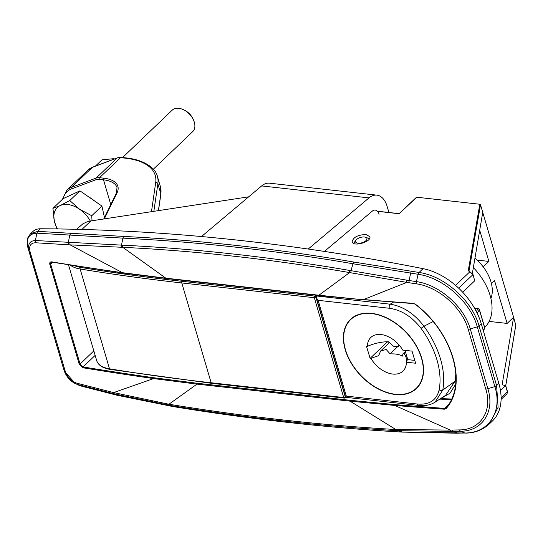 <?xml version="1.0" encoding="UTF-8"?>
<svg xmlns="http://www.w3.org/2000/svg" width="543" height="543" viewBox="0 0 543 543"><rect width="100%" height="100%" fill="white"/><g stroke="black" fill="none" stroke-linecap="round" stroke-linejoin="round"><path stroke-width="0.81" d="M479.707 230.232L488.883 261.407L477.025 260.09M489.107 321.415L507.135 323.418L494.517 280.568L491.408 283.534M488.883 261.407L483.175 266.851M472.39 273.278L482.741 212.374L513.603 317.241L507.135 323.418M366.016 234.508C357.762 234.868 353.147 237.305 352.156 241.818C353.262 247.174 371.792 241.791 369.824 236.68L366.016 234.508M248.701 196.824L90.063 221.069L86.629 222.012L82.794 223.892L76.597 229.302M482.741 212.374L480.514 204.813L479.822 204.249L416.712 197.218L399.838 213.127A0.591 0.394 -133.3 0 0 399.499 213.365M515.775 325.148L513.603 317.241L502.241 384.077A2.966 1.378 163.6 0 0 502.255 384.396A2.966 1.378 163.6 0 0 503.483 385.102L505.574 385.679L500.463 390.553M413.678 303.51L415.49 304.27C452.774 332.567 468.018 384.152 446.17 408.526L444.391 409.191L444.541 408.377L446.034 407.813A0.591 0.428 -140.5 0 0 446.007 407.841L445.918 407.936M451.403 431.42A2.966 1.758 88.8 0 1 450.296 430.09L452.197 430.042L453.29 431.373L451.403 431.42L396.892 430.647C322.807 426.411 247.126 417.981 169.844 405.356L114.546 393.899L77.778 384.512L75.558 383.738L64.393 371.276L64.189 370.611L65.248 371.31C67.461 377.324 71.343 381.295 76.902 383.215L113.65 392.596L168.934 404.243C246.155 416.868 321.775 425.291 395.806 429.513L450.296 430.09L394.727 405.431L350.086 401.162A0.591 0.353 -83.6 0 1 350.249 400.32L394.883 404.616L394.727 405.431A3570.782 1660.331 163.6 0 0 444.391 409.191M452.197 430.049L459.364 429.92C480.27 430.002 492.759 411.234 485.849 389.256L468.263 329.506C462.303 307.718 438.174 286.656 416.379 283.846L416.427 281.634C439.158 284.647 464.089 306.483 470.34 329.194L487.926 388.937C495.087 411.791 482.225 431.298 460.464 431.251L453.29 431.373L457.668 433.144L464.842 433.022L460.464 431.251L459.371 429.92M416.4 283.853L406.822 282.387L363.566 299.553A3570.782 1660.331 -16.4 0 0 413.23 303.32M76.902 383.215L77.778 384.512L81.925 386.256L116.867 395.189L172.491 406.463C250.798 419.277 327.477 427.823 402.519 432.085L464.883 433.015C488.822 433.131 502.777 411.635 494.87 386.575L496.601 385.591L479.021 325.848L477.283 326.832C470.421 301.732 443.007 277.683 418.124 274.29L352.977 263.755C275.247 250.384 198.568 241.845 122.949 238.133L36.87 233.171C28.854 233.612 25.888 238.526 27.971 247.913L63.402 368.269L29.037 251.165C27.517 244.33 29.641 240.78 35.404 240.529L122.704 245.178C197.353 248.87 273.041 257.294 349.753 270.468L406.89 280.168A2.966 1.514 98.9 0 0 406.822 282.387L349.617 272.579L318.904 295.222L363.824 299.838L319.175 295.535A0.591 0.353 -83.6 0 1 318.904 295.222L165.832 278.172L122.453 272.701L70.176 244.893L35.56 242.769C30.625 242.925 28.799 245.931 30.075 251.796L29.037 251.165L27.971 247.913C26.383 238.9 27.225 238.133 30.53 233.795L37.772 231.345L123.804 236.443C199.451 240.162 276.149 248.701 353.914 262.072L419.06 272.464C444.283 275.939 472.05 300.394 479.014 325.848L481.261 323.709A59.363 39.021 -133.7 0 0 423.065 268.649A2574.539 1692.436 -133.7 0 0 40.481 228.766A20.777 13.656 -133.7 0 0 32.96 231.481L30.53 233.795M37.806 231.345L36.836 233.164M35.56 242.769L35.404 240.529L36.87 233.171M498.841 383.453L496.601 385.591L498.101 407.345L489.311 423.981L492.325 421.103A59.363 39.021 -133.7 0 0 498.841 383.453L481.261 323.709M349.753 270.468A2.966 1.69 99.7 0 0 349.617 272.579C272.959 259.411 197.333 250.988 122.745 247.309L70.176 244.893A2.966 1.989 93.4 0 1 70.027 242.653M406.89 280.168L416.427 281.634L418.124 274.29L419.06 272.464L423.065 268.649M82.176 386.324L75.558 383.738C70.298 381.098 66.579 376.944 64.393 371.276L63.402 368.269M169.844 405.356A2.966 1.67 99.3 0 1 168.934 404.243L197.007 384.111L153.615 378.573A0.591 0.367 -81.9 0 1 153.805 377.765L197.177 383.27L350.249 400.32M114.546 393.899A2.966 1.744 103.9 0 1 113.65 392.596L153.615 378.573A3570.782 1660.331 163.6 0 1 82.841 367.747A0.591 0.38 -80.7 0 1 83.052 366.939L95.154 355.387M52.189 262.072A0.591 0.38 -80.7 0 1 51.687 261.875A3570.782 1660.331 -16.4 0 0 122.453 272.701A0.591 0.367 -81.9 0 0 122.711 272.98L51.945 262.154L50.961 262.364L50.689 264.203L49.854 264.455C49.481 262.642 50.085 261.78 51.687 261.875M82.841 367.747L79.237 364.278L80.065 364.027L83.052 366.939A3570.191 1660.053 163.6 0 0 153.805 377.765M411.451 271.31L410.576 273.143L408.825 282.706M70.739 233.361L69.775 235.187L68.289 242.558L68.438 244.791M111.797 392.134L112.686 393.437M396.892 430.647A2.966 1.846 93.3 0 1 395.806 429.513L350.086 401.162L197.007 384.111A0.591 0.353 -83.6 0 1 197.177 383.27M122.704 245.178A2.966 1.826 92.8 0 0 122.745 247.309L165.832 278.172A0.591 0.353 -83.6 0 0 166.097 278.484L122.711 272.98A0.591 0.367 -81.9 0 0 122.942 272.898M474.704 280.812L473.001 274.459L474.704 280.812L462.717 292.256M416.114 197.781L416.712 197.218M364.462 241.73A5.939 2.763 163.6 0 1 357.552 243.121A5.939 2.763 163.6 0 1 355.984 240.135A5.939 2.763 163.6 0 1 365.677 237.284A5.939 2.763 163.6 0 1 364.462 241.73M353.663 243.386A8.905 4.14 163.6 0 1 354.097 242.673L355.984 240.135M365.677 237.284L368.636 238.397A8.905 4.14 163.6 0 1 369.423 238.777M379.095 214.309A8.905 5.281 96.4 0 0 375.227 210.093A8.905 5.281 96.4 0 0 372.301 211.125L324.415 251.423M388.924 212.489L387.125 206.381A23.743 14.084 96.4 0 0 376.808 195.141A23.743 14.084 96.4 0 0 369.009 197.89L308.22 249.04M376.808 195.141L269.45 183.181A23.743 14.084 96.4 0 0 261.645 185.93L201.494 236.544M92.018 220.757L91.74 215.747L79.597 209.252A23.743 15.611 46.3 0 1 90.294 221.028M57.517 228.929A23.743 15.611 46.3 0 1 54.327 220.994A23.743 15.611 46.3 0 1 60.192 205.566A23.743 15.611 -133.7 0 1 79.597 209.252L69.775 200.55L60.192 205.566L52.922 208.376L54.327 220.994L56.886 228.922M52.922 208.376L63.09 198.67L79.943 190.844L69.775 200.55M91.74 215.747L101.908 206.041L79.943 190.844M104.453 217.499L101.908 206.041M94.455 200.883A20.777 13.656 -133.7 0 0 91.808 198.826A20.777 13.656 -133.7 0 0 89.025 197.129M153.323 169.219L192.704 131.63A14.837 9.754 -133.7 0 0 193.62 120.268L193.132 119.134A12.469 8.193 -133.7 0 0 186.826 111.559A12.469 8.193 -133.7 0 0 184.715 110.317L183.602 109.774A14.837 9.754 -133.7 0 0 172.206 110.161L122.582 157.531M193.62 120.268A14.837 9.754 -133.7 0 0 186.12 111.254A14.837 9.754 -133.7 0 0 183.602 109.774M113.697 158.685L101.996 159.818L95.398 166.117M371.527 313.345A47.784 31.413 46.3 0 1 415.721 344.71A47.784 31.413 46.3 0 1 416.474 388.496A47.784 31.413 46.3 0 1 360.749 375.62A47.784 31.413 46.3 0 1 350.479 319.365A47.784 31.413 46.3 0 1 371.527 313.345M473.353 267.604A50.757 33.367 46.3 0 1 484.695 327.477M435.031 402.187L445.525 395.406L455.02 381.227L442.749 390.112L435.031 402.187C430.436 405.051 425.026 406.137 418.809 405.451A2.966 1.758 -83.6 0 1 417.519 404.046C429.337 404.976 436.545 400.279 439.138 389.955A80.785 53.105 46.3 0 0 420.988 328.277C411.899 316.63 401.345 309.958 389.324 308.254A2.966 1.758 -83.6 0 1 390.2 304.189C403.001 306.211 414.248 313.562 423.954 326.241L433.036 321.605M441.602 398.976A1.188 0.618 -87.7 0 1 441.255 399.153L441.255 399.153A1.188 0.618 -87.7 0 1 440.76 398.596L451.538 399.024M455.869 381.111A1.188 0.76 -169.7 0 0 455.02 381.227L455.849 374.052M455.591 384.308L450.018 393.18L440.76 398.596M344.642 397.924A1.188 0.781 -133.7 0 0 345.165 397.768L346.312 396.112L318.123 300.327L316.338 297.747L316.623 295.996L390.2 304.189L393.383 302.146M370.998 358.455A26.308 12.163 -16.6 0 1 378.641 355.74L380.582 351.043L386.188 349.482L390.071 353.893A26.308 12.163 -16.6 0 1 402.533 356.099L402.933 353.819L403.904 353.927A27.021 12.496 -16.6 0 1 406.055 357.409A17.776 10.575 -83.9 0 1 406.347 361.027A26.308 12.163 163.4 0 1 406.408 361.937A26.308 12.163 163.4 0 1 406.395 362.242A23.268 15.292 46.3 0 1 406.381 362.921A23.268 15.292 46.3 0 1 392.433 374.018A23.268 15.292 46.3 0 1 370.998 358.455L370.102 358.36L387.247 341.988L388.849 342.158M390.071 353.893L397.259 347.038M370.102 358.36L366.491 346.251L367.387 346.346A26.308 12.163 163.4 0 1 388.605 341.757L393.431 346.196L398.087 346.617L398.243 344.194M414.798 360.389L407.793 359.642L405.03 350.378M406.055 357.409L406.89 356.615M406.347 361.027L407.793 359.642M406.395 362.242L415.639 363.226L412.035 351.124L402.784 350.133A23.268 15.292 46.3 0 0 379.177 334.427A23.268 15.292 46.3 0 0 367.387 346.346M474.942 258.258A35.614 23.417 46.3 0 1 490.899 298.48M361.251 314.064A47.492 31.216 46.3 0 1 421.429 357.986A47.492 31.216 46.3 0 1 416.264 388.279A47.492 31.216 46.3 0 1 360.891 375.485A47.492 31.216 46.3 0 1 350.683 319.576A47.492 31.216 46.3 0 1 361.251 314.064M90.953 220.913L81.912 229.445M455.523 285.346L469.756 271.887A0.591 0.353 -83.6 0 1 469.98 271.805L468.982 271.072L480.514 204.813M479.822 204.249L468.263 270.672L469.756 271.887M398.61 213.637A0.591 0.353 96.4 0 0 398.243 213.637L399.838 213.127M398.243 213.637L377.5 211.322M458.625 288.143L472.905 274.677L469.79 271.894A0.591 0.353 -83.6 0 1 470 271.805L472.777 274.324M507.271 391.455L505.574 385.679M505.669 385.455L507.467 391.584L507.053 393.682L507.372 391.808L501.101 397.87M394.883 404.616A3570.191 1660.053 163.6 0 0 444.541 408.377L448.267 404.82M502.411 384.668L502.241 384.077M468.263 270.672A0.591 0.516 9.9 0 1 468.982 271.072L469.118 271.534M364.02 299.75L413.488 303.598L415.49 304.27M319.386 295.453A0.591 0.353 -83.6 0 1 319.175 295.535L166.097 278.484A0.591 0.353 -83.6 0 0 166.307 278.403M353.914 262.072L352.977 263.755L351.016 270.679L350.873 272.796M121.523 247.255L121.476 245.117L122.949 238.133L123.804 236.443M63.131 367.36L27.971 247.913M167.665 404.033L168.581 405.146L172.783 406.51M112.693 393.437L117.179 395.263M468.263 329.506L477.283 326.832L494.87 386.575L485.849 389.256M82.054 386.304L117.023 395.243L172.64 406.503C250.975 419.318 327.7 427.864 402.797 432.133L398.114 430.714L397.014 429.574M458.082 433.226L403.076 432.113M37.772 231.345L40.481 228.766M415.565 304.29L415.415 304.419C452.557 332.581 467.557 383.942 446.007 407.841A0.591 0.428 -140.5 0 0 446.17 408.526M65.248 371.31L30.075 251.796M515.83 324.809L505.723 385.659M79.237 364.278L49.854 264.455M52.705 262.276L50.689 264.203L80.065 364.027L93.83 350.887M151.47 211.675L155.698 182.591A72.423 33.673 -16.4 0 0 125.243 158.156L120.566 157.633L99.539 177.71L103.849 178.192A33.836 15.733 -16.4 0 1 117.01 192.914L104.31 218.877M153.859 211.308L157.864 183.772L160.83 193.858L158.393 210.616M63.226 198.609A28.494 18.733 46.3 0 1 71.371 188.991L96.118 179.665A10.684 7.025 46.3 0 1 99.186 179.339L103.496 179.821L110.779 204.568M315.646 295.141L314.668 296.078L182.129 281.315A1.188 0.706 96.4 0 0 181.783 282.944L211.159 382.767A1.188 0.706 96.4 0 0 211.675 383.331L344.214 398.094A1.188 1.188 0 0 0 345.165 397.768A1.188 0.781 -133.7 0 0 345.294 397.021L345.504 396.824M74.825 265.812A34.433 16.012 -16.4 0 0 80.547 267.38A1872.902 870.857 -16.4 0 0 182.129 281.315M316.23 296.892L315.917 297.191A1.188 0.55 163.6 0 1 314.316 297.707L343.699 397.53L211.159 382.767A1874.09 871.406 -16.4 0 1 109.51 368.819A1.188 0.753 99.3 0 0 110.032 369.383L211.675 383.331M344.214 398.094A1.188 0.706 96.4 0 1 343.699 397.53A1.188 0.55 -16.4 0 0 345.294 397.021L315.917 297.191A1.188 0.781 -133.7 0 0 314.668 296.078A1.188 0.706 -83.6 0 0 314.316 297.707L181.783 282.944A1874.09 871.406 -16.4 0 1 80.133 268.995L109.51 368.819A35.614 16.561 -16.4 0 1 96.688 360.606L68.493 264.814M160.857 194.245A1.188 1.025 -171.7 0 0 160.83 193.858A74.201 34.501 -16.4 0 0 160.361 186.487L160.857 194.245L158.481 210.603M155.698 182.591A1.778 1.541 8.3 0 1 157.864 183.772A74.201 34.501 -16.4 0 0 157.395 176.4L160.361 186.487M117.485 157.789L92.744 167.115A1.778 1.29 -110.7 0 0 92.412 167.325A29.682 19.514 -133.7 0 0 87.864 170.156L66.83 190.233A29.682 19.514 46.3 0 1 71.377 187.403L92.412 167.325L117.159 157.999A1.778 1.29 -110.7 0 1 117.485 157.789L121.211 157.375A1.778 1.059 -83.6 0 0 120.566 157.633A11.871 7.806 -133.7 0 0 117.159 157.999L96.125 178.077A11.871 7.806 46.3 0 1 99.539 177.71A1.188 0.706 -83.6 0 0 99.186 179.339M70.305 265.099A35.614 16.561 -16.4 0 0 80.133 268.995A1.188 0.753 99.3 0 1 80.547 267.38M71.371 188.991A1.188 0.862 -110.7 0 1 71.377 187.403L96.125 178.077A1.188 0.862 -110.7 0 0 96.118 179.665M103.74 218.965L116.243 193.403L117.023 187.586A32.648 15.184 -16.4 0 0 103.496 179.821A1.188 0.706 -83.6 0 1 103.849 178.192M116.243 193.403A1.188 0.964 26.1 0 1 117.01 192.914M125.243 158.156A1.778 1.059 -83.6 0 1 125.888 157.898L121.211 157.375M261.645 185.93L369.009 197.89M318.123 300.327L389.324 308.254M417.519 404.046L346.312 396.112M420.988 328.277A2.966 0.441 -36.1 0 0 423.954 326.241A83.67 54.999 -133.7 0 1 442.749 390.112A2.966 2.023 -169.3 0 1 439.138 389.955M474.684 308.458L477.969 308.824L476.333 311.512M474.555 308.227L478.397 308.655A1.188 0.706 96.4 0 0 477.969 308.824A1.188 0.937 31.3 0 1 479.347 309.775L484.689 327.924L483.216 330.354M484.546 327.443A1.188 0.55 163.6 0 1 484.743 327.646L479.401 309.496A1.188 0.55 -16.4 0 1 479.347 309.775L477.216 313.284M484.689 327.924A1.188 0.937 31.3 0 1 484.621 328.603A1.188 1.188 0 0 0 484.743 327.646A1.188 0.55 163.6 0 1 484.689 327.924M403.904 353.927L405.607 352.305M416.379 197.36L399.58 213.202L398.453 213.548L377.385 211.207M465.31 433.104C474.48 433.131 482.476 430.09 489.311 423.981M82.088 386.311L78.559 385.096M515.843 324.999L505.757 385.761M501.087 399.451L507.06 393.682M110.032 369.383C102.661 368.113 98.208 365.188 96.688 360.606M66.83 190.233L62.431 199.301M92.744 167.115L87.864 170.156M157.395 176.4C156.004 168.866 145.008 159.812 125.888 157.898M451.287 399.56L439.769 399.125M483.324 330.735L484.621 328.603M418.809 405.451L345.667 397.306M316.338 297.747L345.633 397.279M479.401 309.496A1.188 1.188 0 0 0 478.397 308.655M380.575 351.043L389.263 342.748M398.087 346.617L399.404 345.355M353.215 317.166L350.683 319.576M418.796 385.863L416.264 388.279M402.933 353.819L405.363 351.497"/></g></svg>
